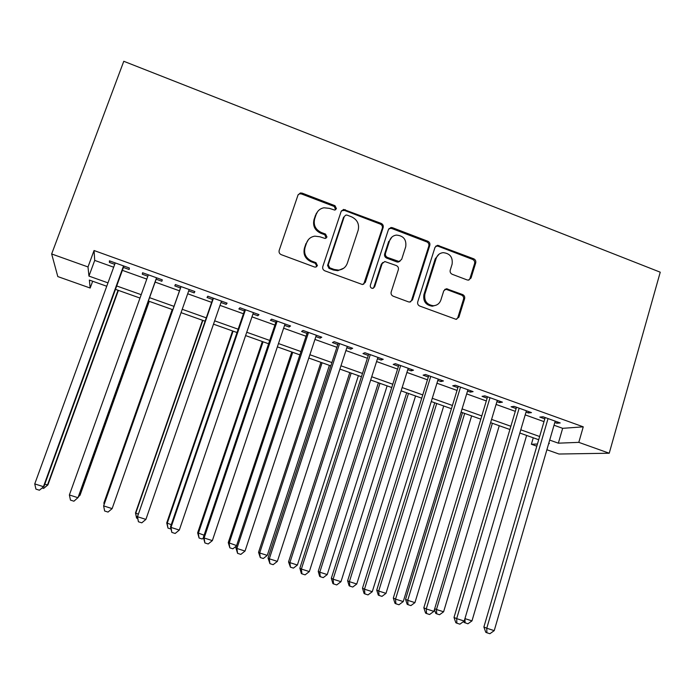 <?xml version="1.0" encoding="UTF-8"?>
<svg xmlns="http://www.w3.org/2000/svg" width="695" height="695" viewBox="0 0 695 695"><rect width="100%" height="100%" fill="white"/><g stroke="black" fill="none" stroke-linecap="round" stroke-linejoin="round"><path stroke-width="1.04" d="M336.441 208.656L334.999 205.711L302.169 193.141L300.353 192.975L298.025 195.008L279.182 250.4C278.73 252.355 279.425 253.779 281.275 254.674L314.522 267.01L315.495 267.149L317.424 265.655L315.973 262.684L311.69 261.094C305.843 258.245 303.628 253.71 305.036 247.489L306.591 242.868C308.05 239.037 310.804 236.804 314.852 236.152L319.839 236.76L325.173 238.498L326.98 237.038L325.529 234.076L321.272 232.469C315.461 229.602 313.254 225.093 314.653 218.925L316.19 214.338C317.554 210.724 320.134 208.535 323.922 207.779L329.352 208.352L334.747 210.09L336.441 208.656M335.598 209.768L334.295 206.502L301.56 193.983L299.754 193.818L298.172 194.652M316.486 266.837L316.772 266.272L315.322 263.301L311.056 261.72L311.69 261.094M326.085 238.177L324.852 234.78L320.612 233.181L321.272 232.469M467.144 279.937L468.352 280.137L471.019 278.052L475.71 262.91C476.101 261.033 475.432 259.661 473.712 258.801L437.546 245.292L435.009 247.351L417.73 301.891C417.321 303.811 417.999 305.201 419.763 306.061L456.024 319.318L458.891 317.189L464.625 298.694C465.007 296.791 464.338 295.418 462.609 294.567L446.485 288.746L443.749 290.858L440.865 300.04C439.553 303.602 437.033 305.496 433.306 305.731C426.73 304.679 423.933 300.796 424.897 294.072L436.243 258.192C437.433 254.917 439.727 253.067 443.123 252.65C449.986 253.38 452.975 257.237 452.097 264.222L450.23 270.164C449.839 272.058 450.508 273.439 452.245 274.299L467.144 279.937M554.028 425.227L562.655 428.329L583.253 426.834L578.805 442.359L609.228 453.227L660.25 272.197L123.779 61.282L51.656 253.962L88.004 266.95L88.943 276.089L107.977 282.865M583.253 426.834L94.051 250.521L88.004 266.95M383.162 227.543C383.57 225.64 382.893 224.242 381.121 223.364L343.547 209.43L341.132 211.48L322.784 266.602C322.35 268.548 323.036 269.955 324.86 270.841L362.486 284.542L365.292 282.405L383.162 227.543L382.311 228.264C382.719 226.362 382.041 224.971 380.278 224.094L344.468 210.394L341.462 210.785M392.44 227.691L427.781 241.226C429.527 242.095 430.205 243.476 429.805 245.37L412.465 299.936L409.624 302.073L408.486 301.873L393.222 296.209C391.441 295.34 390.764 293.95 391.172 292.022L398.339 269.73C398.748 267.818 398.07 266.42 396.298 265.551L384.813 261.537L382.146 263.64L374.614 286.896L372.642 288.399C370.843 288.147 370.079 287.122 370.339 285.306L388.444 229.559L390.929 227.5L392.44 227.691L391.563 228.412L426.808 241.895L427.781 241.226M123.423 267.453L129.174 269.521L129.348 267.992L109.41 260.825L109.402 262.415L114.727 264.326M156.158 279.216L161.857 281.267L162.283 279.842L142.562 272.744L142.293 274.23L147.827 276.219M188.692 290.91L194.183 292.882L194.861 291.553L175.357 284.542L174.827 285.923L180.483 287.956M221.001 302.516L226.17 304.375L227.1 303.15L207.796 296.209L207.023 297.495L212.618 299.51M252.963 314.01L257.819 315.756L258.992 314.618L239.897 307.755L238.871 308.945L244.414 310.934M284.585 325.373L289.137 327.006L290.545 325.964L271.649 319.17L270.39 320.265L275.872 322.237M315.878 336.615L320.134 338.144L321.768 337.197L303.072 330.472L301.578 331.48L306.999 333.426M346.84 347.743L350.801 349.168L352.669 348.308L334.165 341.653L332.436 342.565L337.805 344.494M377.481 358.75L381.155 360.08L383.24 359.306L364.936 352.721L362.981 353.546L368.298 355.458M407.8 369.653L411.197 370.869L413.499 370.183L395.386 363.667L393.214 364.406L398.47 366.3M437.807 380.434L440.934 381.555L443.453 380.956L425.522 374.509L423.125 375.161L428.337 377.029M467.518 391.111L470.367 392.136L473.095 391.615L455.347 385.238L452.74 385.803L457.892 387.654M496.916 401.675L499.505 402.605L502.433 402.17L484.867 395.855L482.061 396.341L487.152 398.174M526.019 412.135L528.348 412.969L531.475 412.613L514.083 406.358L511.077 406.766L516.124 408.582M94.051 250.521L94.711 260.408L113.676 267.21M122.381 270.338L146.793 279.095M155.133 282.092L179.475 290.823M187.693 293.768L211.627 302.36M220.011 305.374L243.441 313.775M251.99 316.851L274.916 325.069M283.638 328.205L306.061 336.25M314.939 339.438L336.884 347.309M345.919 350.549L367.394 358.255M376.577 361.556L397.583 369.088M406.923 372.442L427.468 379.817M436.947 383.214L457.041 390.425M466.666 393.883L486.318 400.937M496.082 404.438L515.299 411.336M525.203 414.889L543.994 421.63M554.827 422.49L556.895 423.238L560.222 422.951L543.012 416.765L539.798 417.087L544.802 418.885M609.228 453.227L558.98 454.026L546.887 449.743M536.809 446.181L531.38 444.253L537.443 444.009M533.274 437.798L531.38 444.253M92.67 281.24L90.176 288.034L57.807 276.575L51.656 253.962M549.702 440.091L558.346 443.175L578.805 442.359M116.708 285.966L141.207 294.689M149.573 297.668L173.993 306.356M182.229 309.292L206.241 317.841M214.659 320.838L238.159 329.204M246.742 332.253L269.738 340.437M278.478 343.556L300.978 351.566M309.892 354.737L331.906 362.573M340.967 365.796L362.503 373.458M371.721 376.742L392.788 384.239M402.153 387.575L422.76 394.908M432.273 398.296L452.428 405.472M462.079 408.903L481.791 415.923M491.582 419.406L510.86 426.27M520.79 429.805L539.641 436.512M106.743 286.244L89.36 280.059L90.176 288.034M548.694 443.558L549.398 443.532L548.763 443.306M538.695 439.727L519.834 433.028M509.904 429.501L490.609 422.647M480.81 419.163L461.089 412.152M451.429 408.721L431.256 401.554M421.743 398.174L401.119 390.842M391.745 387.515L370.67 380.026M361.443 376.742L339.898 369.088M330.829 365.865L308.797 358.038M299.884 354.867L277.366 346.875M268.618 343.764L245.604 335.581M237.021 332.531L213.504 324.174M205.086 321.186L181.056 312.646M172.803 309.718L148.374 301.031M139.99 298.059L115.483 289.346M94.711 260.408L88.943 276.089M562.655 428.329L558.346 443.175M109.402 262.415L109.914 261.007M142.293 274.23L142.796 272.831M194.183 292.882L194.678 291.492M226.17 304.375L226.648 302.985M257.819 315.756L258.297 314.366M289.137 327.006L289.607 325.625M320.134 338.144L320.586 336.771M350.801 349.168L351.244 347.795M381.155 360.08L381.59 358.707M411.197 370.869L411.622 369.514M440.934 381.555L441.351 380.2M470.367 392.136L470.776 390.781M499.505 402.605L499.905 401.258M528.348 412.969L528.739 411.631M556.895 423.238L557.286 421.9M317.667 211.541L316.19 214.338M320.612 233.181C314.818 230.332 312.611 225.832 314.001 219.681L315.539 215.111M308.345 239.706L306.591 242.868M311.056 261.72C305.227 258.879 303.011 254.361 304.419 248.158L305.974 243.554M363.693 284.238L382.311 228.264M347.161 215.155L346.023 215.024L344.312 216.458L328.248 264.821L329.699 267.784L334.182 269.452L338.508 270.094C342.826 269.617 345.754 267.34 347.3 263.283L358.16 230.288C359.515 224.172 357.326 219.69 351.601 216.849L347.161 215.155M343.782 268.174L337.796 270.694L333.478 270.051L329.004 268.392L327.562 265.438L343.573 217.222M410.493 301.934L411.527 300.431L428.824 246.03C429.215 244.145 428.546 242.763 426.808 241.895M382.867 262.449L381.303 264.256L373.788 287.435L374.614 286.896M373.293 288.269L373.788 287.435M405.715 246.751C406.618 239.566 403.491 235.683 396.358 235.092C393.031 235.596 390.781 237.438 389.608 240.626L385.499 253.293C385.091 255.204 385.768 256.594 387.541 257.471L399.008 261.494L401.658 259.391L405.715 246.751M391.858 237.117L389.608 240.626M400.007 261.242L398.113 262.111L396.776 261.911L386.681 258.106C384.908 257.228 384.231 255.838 384.648 253.936L388.74 241.304M391.563 228.412L388.991 228.568M439.11 254.144L435.235 258.809L436.243 258.192M436.121 305.192L432.307 306.208C425.757 305.166 422.96 301.291 423.924 294.593L435.235 258.809M456.598 319.266L457.814 317.624L463.53 299.189C463.921 297.295 463.252 295.922 461.523 295.071L446.624 289.476L444.748 289.381M468.951 280.05L469.916 278.608L474.598 263.509C474.98 261.641 474.32 260.269 472.6 259.417L437.919 246.143L435.739 246.134M44.775 484.259L47.903 484.919L118.385 290.38M47.903 484.919L43.637 488.42L47.442 485.11L118.037 290.258M43.637 488.42L42.195 487.959M123.545 265.907L43.446 486.682L34.75 483.911L115.24 262.918M123.936 266.046L43.976 486.474L39.398 490.218L35.923 489.106L34.75 483.911M43.976 486.474L39.398 490.218M79.013 495.205L80.047 495.205L149.26 301.352M78.518 496.595L79.829 495.466L149.156 301.309M172.212 309.501L103.929 502.841L104.441 503.336M172.282 309.527L103.903 503.163L104.12 504.257M202.549 320.282L135.49 512.936L138.027 514.074M202.853 320.395L135.699 513.327L136.576 518.079L135.49 512.936M137.697 518.435L136.576 518.079M232.59 330.959L166.731 522.927L171.239 524.69M233.112 331.141L167.174 523.396L167.982 528.096L166.731 522.927M170.961 529.043L167.982 528.096M156.54 277.774L77.979 497.707L69.378 494.962L148.33 274.82M156.662 277.818L78.222 497.411L73.905 501.208L70.473 500.113L69.378 494.962M180.978 286.566L103.624 505.899L181.056 286.592M112.13 508.618L108.029 512.076L104.641 510.999L103.624 505.899L112.13 508.618L189.188 289.511M213.104 298.112L137.497 516.715L213.443 298.233M145.907 519.4L141.78 522.831L138.427 521.763L137.497 516.715L145.907 519.4L221.479 301.126M138.427 521.763L137.263 516.272M244.883 309.544L170.492 526.88L170.996 527.409L245.474 309.762M179.31 530.068L175.166 533.465L171.839 532.405L170.996 527.409L179.31 530.068L253.432 312.62M171.839 532.405L170.492 526.88M262.328 341.523L197.649 532.813L204.095 535.202M263.066 341.792L198.327 533.36L199.065 538.008L197.649 532.813M203.479 537.921L202.149 538.999L199.065 538.008M276.332 320.855L203.357 537.383L204.122 537.991L277.175 321.16M212.349 540.614L208.179 543.976L204.895 542.934L204.122 537.991L212.349 540.614L285.046 323.992M315.921 214.659L316.381 213.261M204.895 542.934L203.357 537.383M291.77 351.983L228.255 542.604L236.595 545.592M292.734 352.33L229.159 543.212L229.828 547.825L228.255 542.604M236.482 545.931L232.886 548.807L229.828 547.825M307.459 332.045L235.874 547.764L236.891 548.459L308.537 332.436M245.031 551.057L240.835 554.384L237.586 553.35L236.891 548.459L245.031 551.057L316.329 335.242M237.586 553.35L235.874 547.764M320.925 362.347L258.549 552.29L259.678 552.977L267.254 555.401L329.395 365.353M322.098 362.764L259.678 552.977L260.278 557.546L258.549 552.29M267.254 555.401L263.309 558.511L260.278 557.546M338.257 343.121L268.035 558.033L269.304 558.806L339.577 343.599M277.357 561.378L273.144 564.679L269.929 563.654L269.304 558.806L277.357 561.378L347.283 346.371M269.929 563.654L268.035 558.033M349.793 372.607L288.547 561.89L289.885 562.637L297.39 565.035L358.403 375.665M351.175 373.093L289.885 562.637L290.423 567.163L288.547 561.89M297.39 565.035L293.42 568.119L290.423 567.163M368.732 354.085L299.858 568.197L301.378 569.049L370.287 354.641M309.336 571.585L305.105 574.852L301.925 573.844L301.378 569.049L309.336 571.585L377.915 357.386M301.925 573.844L301.317 573.488L299.858 568.197M378.384 382.763L318.24 571.386L319.787 572.202L327.223 574.574L387.124 385.873M379.965 383.327L319.787 572.202L320.265 576.685L319.648 576.346L318.24 571.386M327.223 574.574L323.236 577.632L320.265 576.685M398.904 364.936L331.341 578.257L333.096 579.178L400.676 365.579M340.976 581.689L336.728 584.929L333.583 583.922L333.096 579.178L340.976 581.689L408.226 368.289M333.583 583.922L332.87 583.539L331.341 578.257M406.697 392.823L347.63 580.785L349.394 581.663L356.752 584.017L415.567 395.976M408.478 393.457L349.394 581.663L349.811 586.111L349.107 585.746L347.63 580.785M356.752 584.017L352.756 587.049L349.811 586.111M428.754 375.674L362.495 588.205L364.484 589.195L430.761 376.395M372.277 591.688L368.011 594.894L364.892 593.904L364.484 589.195L372.277 591.688L438.232 379.079M364.892 593.904L364.093 593.487L362.495 588.205M434.74 402.787L376.742 590.098L378.706 591.037L385.994 593.365L443.731 405.984M436.721 403.491L378.706 591.037L379.062 595.441L378.271 595.05L376.742 590.098M385.994 593.365L381.972 596.371L379.062 595.441M458.309 386.298L393.318 598.048L395.542 599.116L460.533 387.098M403.248 601.575L398.965 604.754L395.881 603.773L395.542 599.116L403.248 601.575L467.926 389.756M395.881 603.773L394.995 603.33L393.318 598.048M462.514 412.656L405.559 599.316L407.73 600.324L414.941 602.626L471.636 415.897M464.686 413.429L407.73 600.324L408.026 604.685L407.157 604.268L405.559 599.316M414.941 602.626L410.91 605.597L408.026 604.685M487.56 396.819L423.828 607.795L426.27 608.924L490.001 397.696M433.897 611.365L429.588 614.51L426.548 613.537L426.27 608.924L433.897 611.365L497.316 400.329M426.548 613.537L425.566 613.068L423.828 607.795M492.381 423.272L436.46 609.506L443.601 611.791L499.262 425.714M434.696 608.707L436.46 609.506L436.703 613.833L435.756 613.39L434.453 609.506M443.601 611.791L439.553 614.736L436.703 613.833M516.524 407.235L454.009 617.438L456.676 618.637L519.165 408.191M464.225 621.043L459.899 624.162L456.884 623.207L456.676 618.637L464.225 621.043L526.41 410.797M456.884 623.207L455.816 622.711L454.009 617.438M464.946 618.62L471.983 620.87L526.628 435.444M471.983 620.87L467.926 623.789L464.069 622.425L463.721 621.408M465.094 622.885L464.92 618.698M545.193 417.547L483.885 626.977L486.761 628.245L548.042 418.572M494.232 630.634L489.897 633.718L486.908 632.771L486.761 628.245L494.232 630.634L555.209 421.153M486.908 632.771L485.753 632.241L483.885 626.977M334.295 206.502L334.999 205.711M315.322 263.301L315.973 262.684M324.852 234.78L325.529 234.076M314.001 219.681L314.653 218.925M304.419 248.158L305.036 247.489M301.56 193.983L302.169 193.141M364.493 282.961L365.292 282.405M344.468 210.394L345.207 209.612M380.278 224.094L381.121 223.364M327.562 265.438L328.248 264.821M329.004 268.392L329.699 267.784M333.478 270.051L334.182 269.452M428.824 246.03L429.805 245.37M411.527 300.431L412.465 299.936M381.303 264.256L382.146 263.64M384.648 253.936L385.499 253.293M386.681 258.106L387.541 257.471M396.776 261.911L397.67 261.294M423.924 294.593L424.897 294.072M446.624 289.476L447.667 288.946M461.523 295.071L462.609 294.567M463.53 299.189L464.625 298.694M457.814 317.624L458.891 317.189M437.919 246.143L438.927 245.483M472.6 259.417L473.712 258.801M474.598 263.509L475.71 262.91M469.916 278.608L471.019 278.052M299.754 193.818L300.353 192.975M342.809 210.211L343.547 209.43M337.796 270.694L338.508 270.094M398.113 262.111L399.008 261.494M390.06 228.221L390.929 227.5M432.307 306.208L433.306 305.731M445.443 289.276L446.485 288.746M436.538 245.952L437.546 245.292"/></g></svg>
